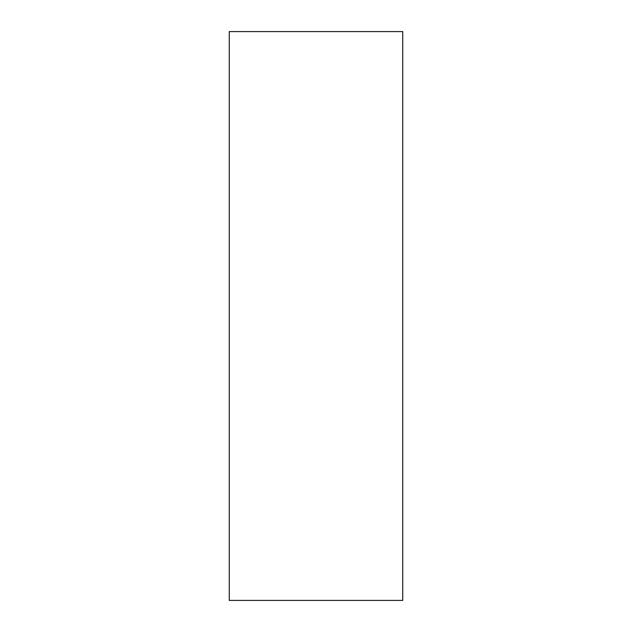<?xml version="1.0" encoding="UTF-8"?>
<svg xmlns="http://www.w3.org/2000/svg" width="632" height="632" viewBox="0 0 632 632"><rect width="100%" height="100%" fill="white"/><g stroke="black" fill="none" stroke-linecap="round" stroke-linejoin="round"><path stroke-width="0.95" d="M316 31.6L402.742 31.6L402.742 600.4L229.258 600.4L229.258 31.6L316 31.6"/></g></svg>
